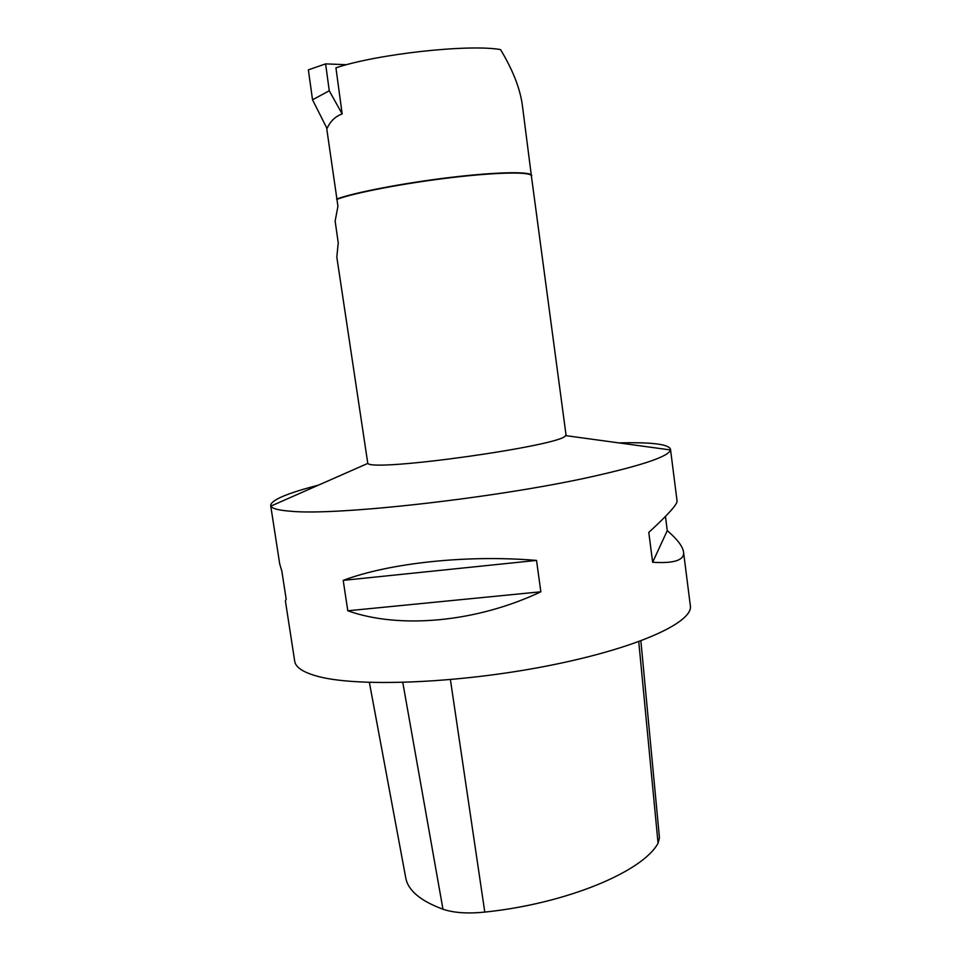 <?xml version="1.0" encoding="UTF-8"?>
<svg xmlns="http://www.w3.org/2000/svg" width="961" height="961" viewBox="0 0 961 961"><rect width="100%" height="100%" fill="white"/><g stroke="black" fill="none" stroke-linecap="round" stroke-linejoin="round"><path stroke-width="1.44" d="M565.993 434.684L565.561 435.609C562.557 445.544 373.409 472.127 367.787 463.406L336.818 257.08L338.236 242.845L335.137 221.102L337.924 206.267L336.951 199.311C354.249 192.813 403.92 183.251 450.697 177.701C497.534 172.103 531.265 171.635 531.385 175.899L565.993 434.684M336.951 199.311L326.788 129.038C330.091 121.446 335.221 116.413 342.164 113.939L335.942 67.823C377.481 53.936 468.668 43.942 500.537 49.576C512.838 70.009 520.105 88.556 522.352 105.193L531.469 176.512M336.59 199.083C353.996 192.548 403.872 182.95 450.805 177.377C497.81 171.767 531.637 171.31 531.757 175.599M618.944 442.913L625.143 442.781C653.6 442.36 668.712 444.499 670.49 449.207L670.454 449.952C668.832 456.379 642.705 465.28 592.036 476.656C497.293 497.87 336.855 515.829 291.147 511.276C278.966 510.375 272.227 508.657 270.906 506.099L270.666 505.402C271.302 499.972 287.243 493.209 318.475 485.137M270.666 505.402L279.699 563.903L281.861 571.194L286.198 599.328L285.381 600.757L294.715 661.252C295.568 667.186 302.775 672.087 316.349 675.967C354.789 687.199 455.226 683.824 545.632 666.249C636.17 648.747 693.662 622.368 690.334 605.646L683.511 551.866C682.634 546.268 677.217 539.193 667.27 530.628L665.456 516.441M670.49 449.207L677.049 500.945C677.541 504.141 668.123 514.628 648.783 532.418L652.639 562.269C674.382 563.614 684.664 560.155 683.511 551.866M540.839 591.796L536.538 560.419C466.998 554.581 389.529 562.966 343.209 580.372L347.786 610.776C399.404 629.239 476.452 622.392 540.839 591.796L347.786 610.776M343.209 580.372L536.538 560.419M652.639 562.269L667.27 530.628M342.164 113.939L329.263 90.778L325.611 63.882L308.373 69.865L312.529 99.8L329.263 90.778M327.016 128.51L312.529 99.8M346.645 64.711L325.611 63.882M369.384 682.442L405.722 877.693C407.884 890.306 420.305 900.817 442.973 909.226C453.748 912.866 467.683 913.827 484.788 912.097C566.918 903.604 642.969 871.471 658.057 843.217L659.45 837.812L640.879 640.903M402.779 682.454L442.973 909.226M450.409 679.619L484.788 912.097M638.765 641.684L658.057 843.217M367.787 463.406L270.906 506.099M565.561 435.609L670.454 449.952"/></g></svg>
